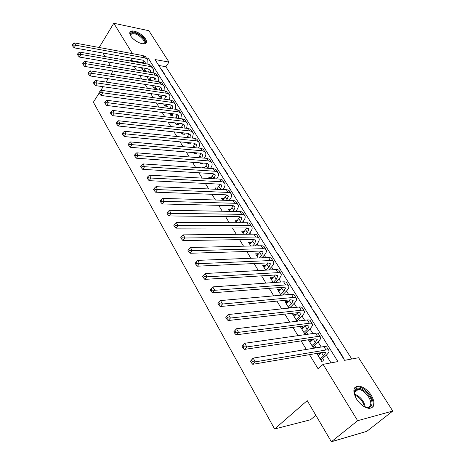 <?xml version="1.0" encoding="UTF-8"?>
<svg xmlns="http://www.w3.org/2000/svg" width="465" height="465" viewBox="0 0 465 465"><rect width="100%" height="100%" fill="white"/><g stroke="black" fill="none" stroke-linecap="round" stroke-linejoin="round"><path stroke-width="0.7" d="M356.475 398.964C352.424 391.158 353.104 386.857 358.515 386.066C363.171 386.607 367.443 389.699 371.337 395.337C375.563 403.265 374.848 407.613 369.193 408.398C364.525 407.735 360.282 404.591 356.475 398.964M130.7 35.886C129.462 33.806 129.433 32.329 130.601 31.463C133.286 29.359 142.662 34.067 145.516 38.903C146.812 41.042 146.847 42.553 145.603 43.431C142.918 45.471 133.502 40.74 130.7 35.886M315.828 415.274L310.51 419.767L274.617 428.98L93.384 102.213L99.184 92.988M99.801 47.604L99.458 47.023L113.803 23.25L148.876 30.719L168.993 62.089L155.002 59.532L344.612 360.334L358.591 357.73L392.774 411.031L357.655 420.691L323.082 364.345L337.898 361.584L148.323 58.311L146.475 57.974M351.749 359.003L165.871 66.716L168.993 62.089M357.655 420.691L331.382 441.75L366.839 431.328L392.774 411.031M316.752 353.412L321.6 361.311L324.064 360.863L322.617 358.509M311.655 340.706L310.998 339.636L308.522 340.008L313.381 347.925L315.851 347.524L314.427 345.21M303.622 327.656L303.023 326.686L300.547 327.017L305.214 334.626M295.734 314.851L295.194 313.974L292.718 314.259L297.001 321.239M287.992 302.279L287.51 301.494L285.028 301.733L288.939 308.109M280.389 289.928L279.965 289.236L277.477 289.433L281.029 295.223M272.926 277.803L272.548 277.192L270.066 277.355L273.269 282.575M265.591 265.893L265.265 265.364L262.777 265.486L265.649 270.159M258.383 254.192L258.11 253.739L255.622 253.826L258.168 257.976M251.303 242.689L251.077 242.317L248.589 242.37L250.821 246.008M244.346 231.39L241.678 231.111L243.608 234.255M237.51 220.282L234.883 220.044L236.522 222.712M230.785 209.366L228.205 209.163L229.559 211.366M221.642 198.462L222.723 200.223L224.118 198.543L221.642 198.462M217.678 188.075L215.185 187.941L215.998 189.272M211.255 177.729L208.832 177.595L209.395 178.514M204.926 167.574L202.583 167.417L202.897 167.929M206.146 173.224L208.622 173.375M198.706 157.583L196.515 157.53M199.764 162.82L200.113 163.389L202.589 163.57L202.234 163M193.487 152.596L194.01 153.444L196.48 153.648L195.957 152.799M187.314 142.534L188 143.656L190.47 143.888L189.778 142.767M181.24 132.641L182.088 134.025L184.553 134.28L183.704 132.903M175.264 122.905L176.27 124.544L178.729 124.823L177.723 123.19L176.869 124.614M169.382 113.332L170.539 115.21L172.997 115.518L172.004 113.902M163.599 103.904L164.901 106.026L167.354 106.351L166.377 104.765M157.908 94.633L159.35 96.982L161.803 97.33L160.838 95.767M152.305 85.502L153.88 88.077L156.327 88.443L155.38 86.903M146.789 76.516L148.498 79.306L150.939 79.695L150.009 78.178M161.32 69.558L161.524 69.262L164.686 74.284L164.255 74.208M166.609 77.946L166.813 77.649L170.027 82.747L169.591 82.677M171.974 86.461L172.184 86.165L175.445 91.332L175.009 91.268M177.421 95.104L177.63 94.808L180.943 100.051L180.507 99.992M182.954 103.875L183.164 103.579L186.523 108.903L186.087 108.845M188.563 112.78L188.778 112.484L192.19 117.889L191.754 117.837M194.265 121.818L194.48 121.522L197.945 127.015L197.509 126.962M200.055 131.002L200.276 130.706L203.792 136.28L203.35 136.233M205.931 140.325L206.152 140.029L209.727 145.69L209.291 145.65M211.901 149.794L212.127 149.498L215.754 155.252L215.318 155.217M217.963 159.414L218.195 159.117L221.881 164.965L221.445 164.936M224.124 169.184L224.357 168.894L228.106 174.834L227.664 174.805M230.384 179.118L230.623 178.822L234.43 184.861L233.988 184.838M236.743 189.209L236.987 188.918L240.853 195.05L240.417 195.033M243.207 199.462L243.457 199.171L247.386 205.408L246.95 205.396M249.781 209.889L250.031 209.599L254.03 215.934L253.588 215.929M256.459 220.486L256.715 220.195L260.778 226.641L260.342 226.641M263.254 231.262L263.51 230.971L267.642 237.522L267.206 237.534M270.159 242.219L270.421 241.928L274.623 248.595L274.187 248.606M277.187 253.361L277.454 253.076L281.726 259.854L281.29 259.871M284.33 264.695L284.603 264.411L288.951 271.304L288.509 271.333M291.596 276.227L291.875 275.943L296.298 282.958L295.862 282.993M298.995 287.963L299.274 287.678L303.779 294.816L303.343 294.856M306.522 299.902L306.807 299.617L311.387 306.883L310.951 306.935M314.183 312.056L314.474 311.771L319.135 319.17L318.699 319.223M321.978 324.425L322.274 324.146L327.023 331.673L326.587 331.737M329.918 337.02L330.22 336.741L335.056 344.408L334.62 344.478M165.871 66.716L158.734 65.455M161.088 69.186L161.524 69.262M166.377 77.579L166.813 77.649M171.748 86.095L172.184 86.165M177.194 94.744L177.63 94.808M182.728 103.515L183.164 103.579M188.342 112.425L188.778 112.484M194.044 121.47L194.48 121.522M199.834 130.659L200.276 130.706M205.716 139.982L206.152 140.029M211.685 149.463L212.127 149.498M217.754 159.082L218.195 159.117M223.921 168.865L224.357 168.894M230.181 178.798L230.623 178.822M236.546 188.895L236.987 188.918M243.015 199.16L243.457 199.171M249.589 209.587L250.031 209.599M256.273 220.195L256.715 220.195M263.074 230.977L263.51 230.971M269.985 241.94L270.421 241.928M277.012 253.088L277.454 253.076M284.162 264.434L284.603 264.411M291.439 275.972L291.875 275.943M298.838 287.713L299.274 287.678M306.371 299.663L306.807 299.617M314.032 311.823L314.474 311.771M321.838 324.204L322.274 324.146M329.784 336.805L330.22 336.741M337.875 349.639L338.311 349.564L343.234 357.376L342.798 357.451M143.633 62.781L130.584 60.467L130.991 61.142M134.216 66.448L136.408 70.046M139.634 75.353L141.906 79.085M145.138 84.403L147.492 88.274M150.73 93.593L153.171 97.609M156.409 102.934L158.943 107.101M162.18 112.425L164.808 116.744M168.045 122.074L170.771 126.544M174.009 131.88L176.828 136.512M180.077 141.848L182.995 146.649M186.238 151.985L189.267 156.961M192.51 162.291L195.643 167.441M198.886 172.777L202.13 178.107M205.367 183.443L208.727 188.959M211.97 194.289L215.44 200.002M218.684 205.332L222.276 211.244M225.513 216.562L229.233 222.683M232.471 228.001L236.319 234.325M239.551 239.638L243.532 246.188M246.758 251.489L250.873 258.261M254.093 263.562L258.354 270.566M261.568 275.85L265.98 283.098M269.189 288.37L273.745 295.862M276.942 301.128L281.656 308.876M284.847 314.125L289.724 322.14M292.909 327.377L297.949 335.66M301.122 340.88L306.33 349.448M309.492 354.65L318.101 368.803L323.082 364.345M331.016 362.869L326.273 355.214M321.205 347.029L318.019 341.891M312.835 333.533L309.917 328.819M304.633 320.292L301.965 315.985M296.577 307.301L294.153 303.389M288.678 294.548L286.487 291.02M280.918 282.028L278.959 278.872M273.304 269.741L271.566 266.933M265.823 257.668L264.3 255.209M258.476 245.816L257.162 243.695M251.263 234.174L250.147 232.372M244.177 222.741L243.247 221.247M237.208 211.499L236.47 210.308M230.367 200.456L229.809 199.555M223.642 189.604L223.252 188.982M217.027 178.932L216.806 178.583M177.241 114.739L177.031 114.396M171.492 105.456L171.236 105.044M165.831 96.319L165.528 95.837M160.256 87.327L159.914 86.781M154.764 78.469L154.386 77.858M149.358 69.744L148.945 69.076M141.36 67.669L143.197 70.663L145.632 71.075L144.714 69.581M283.511 295.002L283.156 294.415M291.421 307.842L290.759 306.772M299.477 320.931L298.507 319.35M307.691 334.271L306.394 332.161M319.839 353.999L319.223 352.993M331.382 441.75L307.22 400.621L274.617 428.98M130.584 60.467L132.008 58.241M132.444 53.632L113.803 23.25M110.42 65.687L108.258 62.002M105.067 56.573L102.986 53.027M113.001 71.023L111.019 74.173M108.165 78.713L106.055 82.061M103.137 86.711L100.411 91.047M147.486 59.584L148.323 58.311M338.003 349.843L338.311 349.564M216.649 189.302L217.661 188.052M229.268 210.895L230.687 209.209M235.929 221.741L237.371 220.061M242.695 232.767L244.166 231.093M249.583 243.991L251.077 242.317M256.593 255.407L258.11 253.739M263.719 267.02L265.265 265.364M270.979 278.843L272.548 277.192M278.366 290.875L279.965 289.236M285.882 303.128L287.51 301.494M293.543 315.601L295.194 313.974M301.337 328.302L303.023 326.686M309.277 341.24L310.998 339.636M317.368 354.423L318.874 353.051M142.278 69.163L143.063 67.96M145.504 68.378L143.999 70.802M143.365 63.321L144.022 60.653M145.324 63.67L145.144 61.955L142.674 60.154L74.15 47.849L72.738 46.099L73.354 45.035L72.842 44.123L72.226 45.186L72.738 46.099M72.842 44.123L74.4 42.914L142.924 55.568L145.481 56.718L147.242 59.276M74.4 42.914L75.696 45.192L144.993 57.887L146.818 58.857L147.806 60.107L147.94 64.129M73.354 45.035L75.696 45.192L74.15 47.849M143.005 70.355L144.086 70.535M130.775 36.008C127.736 29.795 140.389 33.166 144.051 39.455C145.574 42.158 145.022 43.594 142.4 43.762M142.505 43.762L143.348 43.454C144.336 42.751 144.319 41.542 143.284 39.833C139.238 35.067 135.257 33.079 131.339 33.881L130.746 35.962M145.824 43.274L144.987 39.647C142.156 34.84 132.845 30.173 130.177 32.265L129.811 32.579M355.411 397.058L354.347 392.646L354.76 390.362C357.783 382.335 375.075 397.703 371.547 405.3C369.995 408.206 366.966 408.287 362.462 405.526M364.915 406.875L366.804 407.253C368.582 407.317 369.78 406.619 370.396 405.172C372.756 400.295 364.171 389.182 358.277 389.374L356.44 389.711L355.15 390.815L354.551 394.43M372.791 406.41C375.685 400.33 365.013 386.578 357.725 386.828L354.795 387.641M147.568 77.783L148.248 76.754M150.689 77.149L149.277 79.428M148.567 72.087L149.352 69.279M150.637 72.43L150.497 70.587L148.033 68.814L79.346 57.05L77.928 55.3L78.556 54.236L78.033 53.312L77.405 54.376L77.928 55.3M78.033 53.312L79.602 52.08L148.289 64.193L150.846 65.321L152.625 67.902M79.602 52.08L80.916 54.399L150.381 66.542L152.2 67.495L153.316 69.018L153.235 72.866M78.556 54.236L80.916 54.399L79.346 57.05M148.289 78.957L149.37 79.131M152.933 86.531L153.502 85.688M155.949 86.066L154.624 88.187M153.834 80.98L154.764 78.044M156.031 81.334L155.932 79.352L153.473 77.603L84.63 66.408L83.212 64.658L83.845 63.595L83.311 62.653L82.677 63.717L83.212 64.658M83.311 62.653L84.886 61.397L154.113 73.022L156.531 74.272L158.088 76.667M84.886 61.397L86.223 63.752L155.845 75.324L157.664 76.26L158.774 77.771L158.606 81.741M83.845 63.595L86.223 63.752L84.63 66.408M153.648 87.693L154.735 87.862M158.385 95.412L158.832 94.767M159.169 90.024L160.262 86.938M161.279 95.122L160.059 97.08M161.494 90.373L161.454 88.251L159.001 86.531L90.001 75.923L88.577 74.173L89.222 73.115L88.681 72.156L88.036 73.214L88.577 74.173M88.681 72.156L90.262 70.878L159.268 81.846L161.82 82.927L163.633 85.566M90.262 70.878L91.617 73.272L161.402 84.252L163.215 85.165L164.319 86.659L164.052 90.756M89.222 73.115L91.617 73.272L90.001 75.923M159.094 96.563L160.181 96.72M163.924 104.433L164.232 103.991M164.575 99.214L165.836 95.976M166.685 104.323L165.581 106.113M167.034 99.557L167.063 97.29L164.616 95.604L95.459 85.601L94.035 83.851L94.691 82.787L94.139 81.817L93.482 82.875L94.035 83.851M94.139 81.817L95.726 80.515L165.261 90.948L167.673 92.146L169.272 94.604M95.726 80.515L97.104 82.944L167.04 93.314L168.859 94.209L169.946 95.685L169.58 99.917M94.691 82.787L97.104 82.944L95.459 85.601M164.622 105.572L165.709 105.718M170.062 108.554L171.504 105.16M172.16 113.681L171.178 115.291M172.643 108.897L172.759 106.473L170.324 104.817L101.015 95.441L99.586 93.698L100.254 92.634L99.696 91.64L99.028 92.704L99.586 93.698M99.696 91.64L101.283 90.315L170.591 100.062L173.143 101.085L174.997 103.782M101.283 90.315L102.689 92.791L172.771 102.521L174.584 103.399L175.665 104.852L175.177 109.228M100.254 92.634L102.689 92.791L101.015 95.441M170.237 114.721L171.329 114.855M175.619 118.052L177.258 114.489M178.333 118.383L178.543 115.802L176.113 114.175L106.665 105.45L105.235 103.707L105.915 102.649L105.346 101.637L104.666 102.701L105.235 103.707M105.346 101.637L106.938 100.283L176.392 109.385L179.176 110.583L180.815 113.111M106.938 100.283L108.368 102.8L178.595 111.879L180.403 112.728L181.472 114.169L180.856 118.685M105.915 102.649L108.368 102.8L106.665 105.45M175.944 124.016L177.031 124.138M181.251 127.712L183.105 123.969M183.344 132.862L182.652 134.083M184.105 128.026L184.425 125.277L182.007 123.684L112.414 115.634L110.978 113.896L111.67 112.832L111.089 111.809L110.403 112.867L110.978 113.896M111.089 111.809L112.693 110.426L182.286 118.86L184.832 119.831L186.727 122.591M112.693 110.426L114.146 112.989L184.512 121.382L186.314 122.214L187.372 123.632L186.61 128.305M111.67 112.832L114.146 112.989L112.414 115.634M181.734 133.455L182.826 133.565M186.965 137.535L189.04 133.6M189.052 142.703L188.523 143.702M189.947 137.832L190.394 134.908L187.988 133.35L118.261 125.998L116.825 124.26L117.529 123.202L116.942 122.156L116.238 123.213L116.825 124.26M116.942 122.156L118.546 120.749L188.273 128.491L190.813 129.427L192.731 132.223M118.546 120.749L120.022 123.353L190.522 131.043L192.324 131.851L193.37 133.246L192.44 138.088M117.529 123.202L120.022 123.353L118.261 125.998M187.622 143.046L188.714 143.144M192.754 147.527L195.068 143.394M194.829 152.706L194.486 153.485M195.864 147.806L196.468 144.696L194.068 143.179L124.213 136.541L122.777 134.809L123.492 133.751L122.894 132.688L122.179 133.746L122.777 134.809M122.894 132.688L124.504 131.252L194.358 138.279L196.898 139.18L198.834 142.011M124.504 131.252L126.009 133.903L196.271 140.796L198.183 141.47L199.468 143.022C199.962 144.452 199.59 146.12 198.352 148.027M123.492 133.751L126.009 133.903L124.213 136.541M193.603 152.787L194.701 152.88M198.619 157.693L201.194 153.351M200.735 162.89L200.543 163.424M201.862 157.949L202.635 154.647L200.252 153.165L130.276 147.277L128.834 145.545L129.561 144.493L128.95 143.406L128.224 144.464L128.834 145.545M128.95 143.406L130.566 141.941L200.543 148.225L203.077 149.096L205.042 151.956M130.566 141.941L132.101 144.644L202.484 150.782L204.641 151.602L205.664 152.956C206.158 154.432 205.716 156.159 204.344 158.147M129.561 144.493L132.101 144.644L130.276 147.277M204.565 168.045L207.419 163.471M207.931 168.266L208.913 164.761L206.536 163.314L136.443 158.205L135.001 156.478L135.739 155.426L135.117 154.322L134.379 155.374L135.001 156.478M135.117 154.322L136.739 152.822L206.832 158.338L209.587 159.361L211.348 162.076M136.739 152.822L138.297 155.577L208.419 160.896L210.703 161.558L211.959 163.052C212.453 164.575 211.935 166.371 210.407 168.435M135.739 155.426L138.297 155.577L136.443 158.205M214.074 178.769L215.289 175.043L212.929 173.637L142.72 169.33L141.279 167.609L142.034 166.557L141.395 165.435L140.645 166.487L141.279 167.609M210.581 178.577L213.743 173.765M141.395 165.435L143.022 163.907L144.609 166.708L215.225 171.26L217.12 171.852L218.364 173.323C218.852 174.875 218.265 176.717 216.603 178.845L216.551 178.909M143.022 163.907L213.609 168.661L215.975 169.609L217.76 172.358M142.034 166.557L144.609 166.708L142.72 169.33M220.3 189.458L221.776 185.5L219.428 184.134L149.114 180.664L147.672 178.944L148.44 177.892L147.794 176.752L147.027 177.799L147.672 178.944M216.684 189.302L220.172 184.233M147.794 176.752L149.422 175.189L151.044 178.043L221.375 181.728C223.235 181.85 224.403 182.53 224.874 183.762C225.345 185.291 224.734 187.122 223.043 189.243L222.781 189.569M149.422 175.189L219.73 179.083C221.59 179.211 222.758 179.897 223.235 181.135L224.281 182.815M148.44 177.892L151.044 178.043L149.114 180.664M226.612 200.345L228.367 196.131L226.037 194.812L155.63 192.202L154.182 190.487L154.967 189.441L154.304 188.273L153.526 189.325L154.182 190.487M222.857 200.229L226.699 194.887M154.304 188.273L155.944 186.68L157.589 189.592L228.019 192.405C229.879 192.51 231.035 193.167 231.494 194.376C231.948 195.887 231.314 197.701 229.594 199.816L229.094 200.421M155.944 186.68L226.345 189.72C228.205 189.825 229.367 190.487 229.826 191.708L230.913 193.452M154.967 189.441L157.589 189.592L155.63 192.202M233.006 211.43L233.767 210.523L235.075 206.948L232.756 205.669L162.268 203.961L160.814 202.246L161.611 201.206L160.942 200.02L160.146 201.06L160.814 202.246M229.367 211.052L233.331 205.722M160.942 200.02L162.581 198.392L164.261 201.351L234.773 203.275C236.639 203.35 237.789 203.984 238.225 205.175C238.661 206.663 238.004 208.46 236.255 210.569L235.488 211.47M162.581 198.392L233.075 200.543C234.935 200.624 236.092 201.264 236.534 202.461L237.662 204.269M161.611 201.206L164.261 201.351L162.268 203.961M239.487 222.723L240.544 221.497L241.899 217.946L239.597 216.719L169.028 215.934L167.574 214.231L168.388 213.191L167.702 211.982L166.894 213.022L167.574 214.231M236.063 221.962L240.074 216.748M167.702 211.982L169.347 210.32L171.056 213.336L241.649 214.33C243.509 214.382 244.654 214.993 245.078 216.161C245.491 217.62 244.805 219.404 243.026 221.509L241.969 222.729M169.347 210.32L239.917 211.546C241.783 211.604 242.928 212.226 243.352 213.4L244.52 215.272M168.388 213.191L171.056 213.336L169.028 215.934M246.049 234.226L247.432 232.651L248.845 229.14L246.56 227.966L175.915 228.141L174.462 226.443L175.288 225.403L174.59 224.171L173.765 225.211L174.462 226.443M242.881 233.064L246.927 227.978M174.59 224.171L176.241 222.473L177.985 225.548L248.641 225.583C250.507 225.606 251.641 226.193 252.047 227.339C252.443 228.768 251.728 230.535 249.92 232.634L248.531 234.203M176.241 222.473L246.886 222.752C248.746 222.781 249.885 223.374 250.292 224.525L251.507 226.472M175.288 225.403L177.985 225.548L175.915 228.141M252.693 245.962L254.448 244.009L255.907 240.533L253.64 239.405L182.937 240.579L181.484 238.888L182.327 237.853L181.617 236.598L180.775 237.632L181.484 238.888M249.81 244.358L253.884 239.405M181.617 236.598L183.268 234.866L185.047 237.999L255.762 237.028C257.627 237.028 258.749 237.592 259.139 238.714C259.511 240.114 258.773 241.864 256.93 243.951L255.175 245.898M183.268 234.866L253.971 234.151C255.837 234.157 256.965 234.72 257.354 235.854L258.61 237.865M182.327 237.853L185.047 237.999L182.937 240.579M259.412 257.924L261.58 255.564L263.103 252.123L260.853 251.054L190.092 253.262L188.639 251.577L189.499 250.548L188.773 249.269L187.918 250.298L188.639 251.577M256.866 255.855L260.952 251.048M188.773 249.269L190.429 247.496L192.243 250.693L263.01 248.682C264.87 248.653 265.992 249.194 266.358 250.292C266.707 251.664 265.939 253.39 264.068 255.471L261.9 257.825M190.429 247.496L261.185 245.753C263.05 245.729 264.167 246.27 264.544 247.374L265.846 249.461M189.499 250.548L192.243 250.693L190.092 253.262M266.213 270.13L268.84 267.323L270.421 263.922L268.189 262.905L197.393 266.189L195.934 264.515L196.811 263.486L196.073 262.184L195.201 263.207L195.934 264.515M264.044 267.549L268.125 262.911M196.073 262.184L197.735 260.371L199.584 263.632L270.386 260.551C272.252 260.493 273.356 260.999 273.705 262.074C274.03 263.417 273.234 265.12 271.328 267.195L268.694 269.991M197.735 260.371L268.532 257.564C270.392 257.511 271.502 258.029 271.856 259.104L273.205 261.266M196.811 263.486L199.584 263.632L197.393 266.189M273.199 282.464L276.233 279.296L277.872 275.937L275.664 274.978L204.833 279.372L203.379 277.71L204.269 276.687L203.519 275.356L202.63 276.379L203.379 277.71M271.351 279.453L275.414 274.989M203.519 275.356L205.181 273.507L207.07 276.826L277.901 272.63C279.761 272.542 280.854 273.019 281.185 274.065C281.488 275.379 280.662 277.064 278.715 279.128L275.559 282.412M205.181 273.507L276.007 269.59C277.867 269.508 278.965 269.996 279.302 271.048L280.703 273.286M204.269 276.687L207.07 276.826L204.833 279.372M280.674 294.636L283.76 291.485L285.458 288.166L283.272 287.265L212.424 292.822L210.971 291.166L211.877 290.148L211.11 288.794L210.203 289.805L210.971 291.166M278.791 291.572L282.813 287.306M210.203 289.805L212.778 286.899L214.702 290.288L285.551 284.929C287.411 284.812 288.492 285.266 288.806 286.283C289.079 287.556 288.224 289.224 286.242 291.276L282.488 295.095M211.11 288.794L212.778 286.899L283.627 281.837C285.481 281.726 286.568 282.179 286.888 283.208L288.335 285.527M211.877 290.148L214.702 290.288L212.424 292.822M288.277 307.028L291.427 303.895L293.183 300.623L291.02 299.786L220.166 306.54L218.713 304.895L219.643 303.883L218.858 302.5L217.934 303.511L218.713 304.895M286.364 303.912L290.317 299.855M217.934 303.511L220.532 300.564L222.491 304.023L293.339 297.461C295.199 297.309 296.269 297.728 296.56 298.716C296.804 299.96 295.92 301.605 293.903 303.645L289.701 308.028M218.858 302.5L220.532 300.564L291.381 294.304C293.235 294.165 294.31 294.595 294.607 295.589L296.106 297.989M219.643 303.883L222.491 304.023L220.166 306.54M288.748 307.795L289.846 307.679M296.025 319.653L299.228 316.531L301.053 313.311L298.914 312.538L228.071 320.542L226.618 318.903L227.565 317.903L226.763 316.491L225.816 317.49L226.618 318.903M294.078 316.473L297.931 312.649M225.816 317.49L228.437 314.509L230.442 318.037L301.279 310.225C303.134 310.045 304.191 310.428 304.459 311.387C304.68 312.59 303.761 314.212 301.709 316.241L297.577 320.251L297.158 321.216M226.763 316.491L228.437 314.509L299.28 307.01C301.134 306.836 302.198 307.231 302.471 308.196L304.023 310.69M227.565 317.903L230.442 318.037L228.071 320.542M296.478 320.385L297.577 320.251M303.918 332.51L307.179 329.406L309.074 326.238L306.958 325.529L236.133 334.829L234.68 333.207L235.65 332.208L234.831 330.766L233.866 331.76L234.68 333.207M301.93 329.272L305.639 325.703M233.866 331.76L236.511 328.738L238.557 332.341L309.365 323.233C311.219 323.012 312.265 323.367 312.509 324.291C312.701 325.459 311.748 327.052 309.655 329.069L305.447 333.062L304.953 334.19M234.831 330.766L236.511 328.738L307.33 319.955C309.184 319.751 310.231 320.112 310.481 321.042L312.091 323.623M235.65 332.208L238.557 332.341L236.133 334.829M304.354 333.213L305.447 333.062M311.957 345.605L315.282 342.525L317.24 339.409L315.154 338.77L244.363 349.413L242.916 347.803L243.904 346.814L243.067 345.338L242.085 346.332L242.916 347.803M309.934 342.31L313.445 339.026M242.085 346.332L244.753 343.269L246.839 346.948L317.607 336.486C319.455 336.236 320.49 336.555 320.711 337.445C320.867 338.572 319.885 340.136 317.752 342.141L313.468 346.105L312.962 347.239M243.067 345.338L244.753 343.269L315.532 333.149C317.38 332.905 318.42 333.231 318.647 334.132L320.309 336.805M243.904 346.814L246.839 346.948L244.363 349.413M312.37 346.28L313.468 346.105M320.147 358.951L323.535 355.894L325.564 352.83L323.506 352.267L252.768 364.304L251.321 362.706L252.332 361.729L251.478 360.224L250.472 361.206L251.321 362.706M318.089 355.591L321.338 352.633M250.472 361.206L253.163 358.102L255.297 361.857L326.006 349.994C327.854 349.703 328.871 349.988 329.069 350.843C329.197 351.929 328.174 353.47 326 355.458L321.635 359.393L321.123 360.532M251.478 360.224L253.163 358.102L323.89 346.594C325.738 346.315 326.761 346.605 326.965 347.471L328.685 350.232M252.332 361.729L255.297 361.857L252.768 364.304M320.542 359.59L321.635 359.393M142.924 55.568L144.26 57.712M134.03 39.554L137.936 42.164M354.51 394.076C360.34 396.494 363.921 400.795 365.263 406.98M364.409 406.648C363.008 401.208 359.765 397.313 354.679 394.959M148.289 64.193L149.643 66.367M153.735 72.953L155.112 75.161M159.268 81.846L160.663 84.089M164.819 98.865L165.075 99.283M164.883 90.884L166.301 93.163M170.457 107.996L170.87 108.659M170.591 100.062L172.033 102.376M176.183 117.267L176.752 118.191M176.392 109.385L177.857 111.74M182.001 126.689L182.733 127.875M182.286 118.86L183.774 121.255M187.906 136.257L188.813 137.721M188.273 128.491L189.784 130.921M193.917 145.987L194.992 147.731M194.358 138.279L195.893 140.75M200.02 155.868L201.275 157.902M200.543 148.225L202.106 150.741M206.222 165.918L207.663 168.249M206.832 158.338L208.419 160.896M212.528 176.13L214.121 178.711M213.226 168.626L214.842 171.225M218.939 186.512L220.561 189.139M219.73 179.083L221.375 181.728M225.461 197.073L227.112 199.741M226.345 189.72L228.019 192.405M232.093 207.814L233.767 210.523M233.075 200.543L234.773 203.275M238.836 218.736L240.544 221.497M239.917 211.546L241.649 214.33M245.7 229.844L247.432 232.651M246.886 222.752L248.641 225.583M252.681 241.149L254.448 244.009M253.971 234.151L255.762 237.028M259.784 252.658L261.58 255.564M261.185 245.753L263.01 248.682M267.015 264.364L268.84 267.323M268.532 257.564L270.386 260.551M274.373 276.28L276.233 279.296M276.007 269.59L277.901 272.63M281.866 288.416L283.76 291.485M283.627 281.837L285.551 284.929M289.497 300.768L291.427 303.895M291.381 294.304L293.339 297.461M297.263 313.352L299.228 316.531M299.28 307.01L301.279 310.225M305.18 326.168L307.179 329.406M307.33 319.955L309.365 323.233M313.241 339.223L315.282 342.525M315.532 333.149L317.607 336.486M321.507 352.604L323.535 355.894M323.89 346.594L326.006 349.994M358.515 386.066L357.608 386.828M144.679 61.2L145.144 61.955M130.665 34.962L131.339 33.881M354.545 392.489L358.277 389.374M354.481 393.466L354.347 392.646M150.038 69.843L150.497 70.587M155.479 78.614L155.932 79.352M161 87.519L161.454 88.251M166.615 96.569L167.063 97.29M172.312 105.758L172.759 106.473M178.107 115.093L178.543 115.802M183.989 124.585L184.425 125.277M189.97 134.222L190.394 134.908M196.044 144.022L196.468 144.696M202.223 153.979L202.635 154.647M208.506 164.104L208.913 164.761M214.888 174.398L215.289 175.043M221.381 184.867L221.776 185.5M227.984 195.509L228.367 196.131M234.697 206.338L235.075 206.948M241.533 217.353L241.899 217.946M248.484 228.559L248.845 229.14M255.558 239.963L255.907 240.533M262.76 251.571L263.103 252.123M270.084 263.388L270.421 263.922M277.547 275.414L277.872 275.937M285.144 287.666L285.458 288.166M292.88 300.14L293.183 300.623M300.762 312.846L301.053 313.311M308.795 325.791L309.074 326.238M316.973 338.979L317.24 339.409M325.314 352.424L325.564 352.83"/></g></svg>
